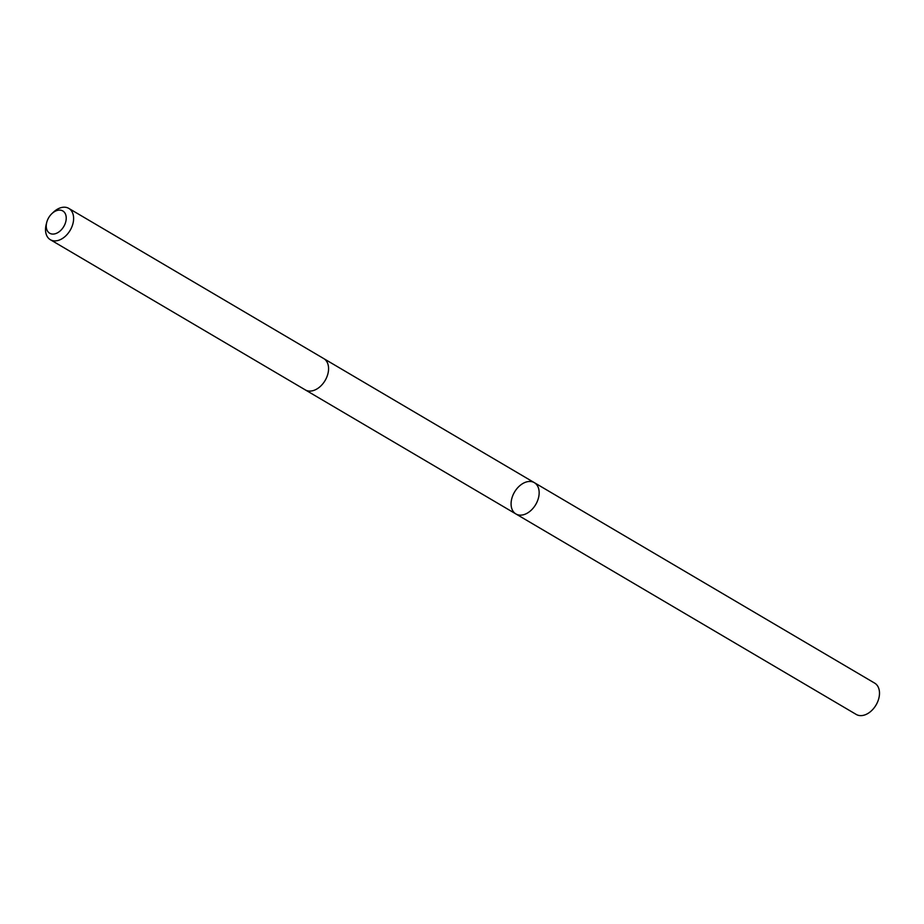 <?xml version="1.0" encoding="UTF-8"?>
<svg xmlns="http://www.w3.org/2000/svg" width="924" height="924" viewBox="0 0 924 924"><rect width="100%" height="100%" fill="white"/><g stroke="black" fill="none" stroke-linecap="round" stroke-linejoin="round"><path stroke-width="1.39" d="M528.967 481.485A18.168 12.301 120.5 0 1 534.338 482.651A18.168 12.301 120.5 0 1 535.712 504.539A18.168 12.301 120.5 0 1 515.904 513.952A18.168 12.301 120.5 0 1 512.774 495.622A18.168 12.301 120.5 0 1 528.967 481.485M856.225 714.437A18.168 12.301 -59.5 0 0 861.607 715.603A18.168 12.301 -59.5 0 0 877.8 701.466A18.168 12.301 -59.5 0 0 874.67 683.125L534.338 482.651A18.168 12.301 120.5 0 1 535.712 504.539A18.168 12.301 120.5 0 1 515.904 513.952L856.225 714.437M46.731 222.384L46.2 224.463A18.168 12.301 -59.5 0 0 50.346 239.709L305.301 389.893A18.168 12.301 -59.5 0 0 310.683 391.06A18.168 12.301 -59.5 0 0 326.877 376.923A18.168 12.301 -59.5 0 0 323.747 358.581L68.792 208.397A18.168 12.301 -59.5 0 0 53.453 212.162L51.883 213.64A12.924 8.743 -59.5 0 0 46.731 222.384A12.924 8.743 -59.5 0 0 53.511 234.061A12.924 8.743 -59.5 0 0 66.193 217.163A12.924 8.743 -59.5 0 0 51.883 213.64M50.346 239.709A18.168 12.301 -59.5 0 0 55.729 240.875A18.168 12.301 -59.5 0 0 71.922 226.738A18.168 12.301 -59.5 0 0 68.792 208.397M305.578 390.055L515.904 513.952M324.024 358.755L534.338 482.651"/></g></svg>

